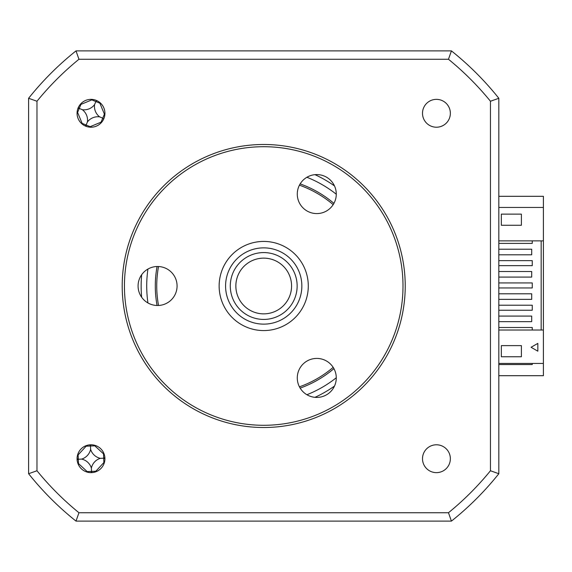 <?xml version="1.0" encoding="UTF-8"?>
<svg xmlns="http://www.w3.org/2000/svg" width="572" height="572" viewBox="0 0 572 572"><rect width="100%" height="100%" fill="white"/><g stroke="black" fill="none" stroke-linecap="round" stroke-linejoin="round"><path stroke-width="0.86" d="M28.6 134.52L28.6 98.284A300.858 300.858 0 0 1 76.004 50.887L73.245 53.117A300.858 300.858 0 0 0 30.831 95.531L28.6 98.284A300.858 300.858 0 0 1 76.004 50.887L451.43 50.887A300.858 300.858 0 0 1 498.827 98.284L496.603 95.531A300.858 300.858 0 0 0 454.182 53.117L451.43 50.887A300.858 300.858 0 0 1 498.827 98.284L498.827 473.716L490.454 470.756A292.478 292.478 0 0 1 448.469 512.741L78.957 512.741A292.478 292.478 0 0 1 36.973 470.756L36.973 101.244L28.6 98.284L28.6 473.716L36.973 470.756M415.193 50.887L112.234 50.887L415.193 50.887M532.26 363.442L532.26 364.557L498.827 364.557M498.827 375.697L543.4 375.697L543.4 363.442L498.827 363.442L498.827 437.48L498.827 375.697M543.4 207.443L543.4 196.303L498.827 196.303L498.827 134.52L498.827 240.869L543.4 240.869L543.4 207.443L498.827 207.443M333.176 204.647A106.971 106.971 0 0 0 299.442 185.171M158.53 266.523A106.971 106.971 0 0 0 158.53 305.477M299.442 386.829A106.971 106.971 0 0 0 333.176 367.353M300.157 388.109A108.423 108.423 0 0 0 333.919 368.618M333.919 203.382A108.423 108.423 0 0 0 300.157 183.891M141.663 274.732A122.572 122.572 0 0 0 141.663 297.268M90.998 472.644A13.928 13.928 0 0 0 104.926 458.715A13.928 13.928 0 0 0 90.998 444.787A13.928 13.928 0 0 0 77.07 458.715A13.928 13.928 0 0 0 90.998 472.644M90.998 127.213A13.928 13.928 0 0 0 104.926 113.285A13.928 13.928 0 0 0 90.998 99.356A13.928 13.928 0 0 0 77.07 113.285A13.928 13.928 0 0 0 90.998 127.213M436.429 127.213A13.928 13.928 0 0 0 450.357 113.285A13.928 13.928 0 0 0 436.429 99.356A13.928 13.928 0 0 0 422.501 113.285A13.928 13.928 0 0 0 436.429 127.213M436.429 472.644A13.928 13.928 0 0 0 450.357 458.715A13.928 13.928 0 0 0 436.429 444.787A13.928 13.928 0 0 0 422.501 458.715A13.928 13.928 0 0 0 436.429 472.644M543.4 240.869L543.4 330.015L498.827 330.015L498.827 321.657L531.703 321.657L531.703 316.087L498.827 316.087L498.827 363.442M498.827 299.37L531.703 299.37L531.703 293.801L498.827 293.801L498.827 316.087L498.827 299.37M498.827 277.084L531.703 277.084L531.703 271.514L498.827 271.514L498.827 293.801L498.827 277.084M498.827 254.797L531.703 254.797L531.703 249.228L498.827 249.228L498.827 271.514L498.827 254.797M521.392 225.268L501.337 225.268L501.337 214.128L521.392 214.128L521.392 225.268L521.392 214.128L501.337 214.128M532.26 240.869L532.26 243.379L498.827 243.379M498.827 260.653L532.26 260.653L532.26 265.665L498.827 265.665M498.827 282.933L532.26 282.933L532.26 287.952L498.827 287.952M498.827 305.219L532.26 305.219L532.26 310.238L498.827 310.238M498.827 327.506L532.26 327.506L532.26 330.015M498.827 240.869L498.827 249.228L498.827 240.869M541.169 240.869L541.169 330.015M543.4 363.442L543.4 330.015M501.337 345.617L521.392 345.617L521.392 356.756L501.337 356.756L501.337 345.617M521.392 345.617L521.392 356.756L501.337 356.756M537.83 343.386L537.83 351.187L531.073 347.283L537.83 343.386M448.469 512.741L451.43 521.113A300.858 300.858 0 0 0 498.827 473.716A300.858 300.858 0 0 1 451.43 521.113L76.004 521.113L78.957 512.741M36.973 101.244A292.478 292.478 0 0 1 78.957 59.259L448.469 59.259A292.478 292.478 0 0 1 490.454 101.244L498.827 98.284M490.454 101.244L490.454 470.756M76.004 521.113A300.858 300.858 0 0 1 28.6 473.716A300.858 300.858 0 0 0 76.004 521.113M78.957 59.259L76.004 50.887M448.469 59.259L451.43 50.887M314.986 397.333A122.572 122.572 0 0 0 334.498 386.071M334.498 185.929A122.572 122.572 0 0 0 314.986 174.667M157.064 266.509A108.423 108.423 0 0 0 157.064 305.491M92.063 99.399A76.126 20.985 -67.6 0 0 91.835 99.885L80.917 104.419A76.126 20.985 22.4 0 0 80.409 104.24M77.113 112.219A76.126 20.985 -157.6 0 0 77.599 112.455L82.132 123.366A76.126 20.985 -67.6 0 0 81.953 123.874M78.421 107.3L78.85 108.265L77.864 108.651M103.575 119.276L102.738 118.139L104.397 114.121L99.864 103.203A76.126 20.985 112.4 0 0 100.05 102.695M89.94 127.177A76.126 20.985 112.4 0 0 90.169 126.684L101.08 122.151A76.126 20.985 -157.6 0 0 101.587 122.336M104.89 114.35A76.126 20.985 22.4 0 0 104.397 114.121M96.99 100.708L95.853 101.544L91.835 99.885M99.65 116.86A13.135 13.135 0 0 0 87.423 121.936A13.135 13.135 0 0 0 82.347 109.71A13.135 13.135 0 0 0 94.573 104.633A13.135 13.135 0 0 0 99.65 116.86L102.738 118.139L101.08 122.151M94.573 104.633L95.853 101.544L99.864 103.203M82.347 109.71L79.258 108.437L80.917 104.419M79.258 108.437L77.599 112.455M87.423 121.936L86.15 125.025L82.132 123.366M85.013 125.861L86.15 125.025L90.169 126.684M85.979 125.44L86.365 126.419M95.853 471.771A76.126 20.985 87.7 0 0 95.853 471.228L103.868 462.541A76.126 20.985 177.7 0 0 104.404 462.498M104.054 453.861A76.126 20.985 -2.3 0 0 103.518 453.861L94.83 445.845A76.126 20.985 87.7 0 0 94.78 445.309M104.926 458.88L104.14 458.179L104.869 457.421M92.292 472.579L91.534 471.85L90.834 472.644M100.35 458.336A13.135 13.135 0 0 0 91.377 468.068A13.135 13.135 0 0 0 81.646 459.094A13.135 13.135 0 0 0 90.619 449.363A13.135 13.135 0 0 0 100.35 458.336L103.689 458.201L103.518 453.861M90.619 449.363L90.483 446.024L94.83 445.845M81.646 459.094L78.307 459.23L78.135 454.883A76.126 20.985 -2.3 0 0 77.592 454.933M86.15 445.659A76.126 20.985 -92.3 0 0 86.143 446.196L78.135 454.883M86.143 446.196L90.483 446.024L89.704 444.844M90.469 445.574L91.17 444.787M77.942 463.57A76.126 20.985 177.7 0 0 78.486 463.57L87.173 471.585A76.126 20.985 -92.3 0 0 87.216 472.122M77.134 460.01L77.864 459.244L77.07 458.544M77.864 459.244L78.307 459.23L78.486 463.57M91.377 468.068L91.513 471.407L87.173 471.585M91.513 471.407L95.853 471.228M104.14 458.179L103.689 458.201L103.868 462.541M260.725 258.301A27.856 27.856 0 0 0 236.014 288.989A27.856 27.856 0 0 0 266.702 313.699A27.856 27.856 0 0 0 291.413 283.011A27.856 27.856 0 0 0 260.725 258.301M267.303 319.233A33.426 33.426 0 0 1 230.48 289.589A33.426 33.426 0 0 1 260.131 252.767A33.426 33.426 0 0 1 296.947 282.411A33.426 33.426 0 0 1 267.303 319.233M259.624 248.084A38.138 38.138 0 0 0 225.797 290.09A38.138 38.138 0 0 0 267.803 323.916A38.138 38.138 0 0 0 301.63 281.91A38.138 38.138 0 0 0 259.624 248.084M268.497 330.316A44.573 44.573 0 0 1 219.398 290.783A44.573 44.573 0 0 1 258.93 241.684A44.573 44.573 0 0 1 308.029 281.217A44.573 44.573 0 0 1 268.497 330.316M316.781 174.582A19.498 19.498 0 0 1 336.279 194.087A19.498 19.498 0 0 1 316.781 213.585A19.498 19.498 0 0 1 297.283 194.087A19.498 19.498 0 0 1 316.781 174.582M263.713 146.711A139.289 139.289 0 0 0 124.431 286A139.289 139.289 0 0 0 263.713 425.289A139.289 139.289 0 0 0 403.003 286A139.289 139.289 0 0 0 263.713 146.711M263.713 427.513A141.513 141.513 0 0 1 122.201 286A141.513 141.513 0 0 1 263.713 144.487A141.513 141.513 0 0 1 405.226 286A141.513 141.513 0 0 1 263.713 427.513M316.781 358.415A19.498 19.498 0 0 1 336.279 377.913A19.498 19.498 0 0 1 316.781 397.418A19.498 19.498 0 0 1 297.283 377.913A19.498 19.498 0 0 1 316.781 358.415M157.579 266.502A19.498 19.498 0 0 1 177.077 286A19.498 19.498 0 0 1 157.579 305.498A19.498 19.498 0 0 1 138.081 286A19.498 19.498 0 0 1 157.579 266.502M147.948 269.04A117.003 117.003 0 0 0 147.948 302.96M306.914 394.73A117.003 117.003 0 0 0 336.279 377.777M336.279 194.223A117.003 117.003 0 0 0 306.914 177.27"/></g></svg>
